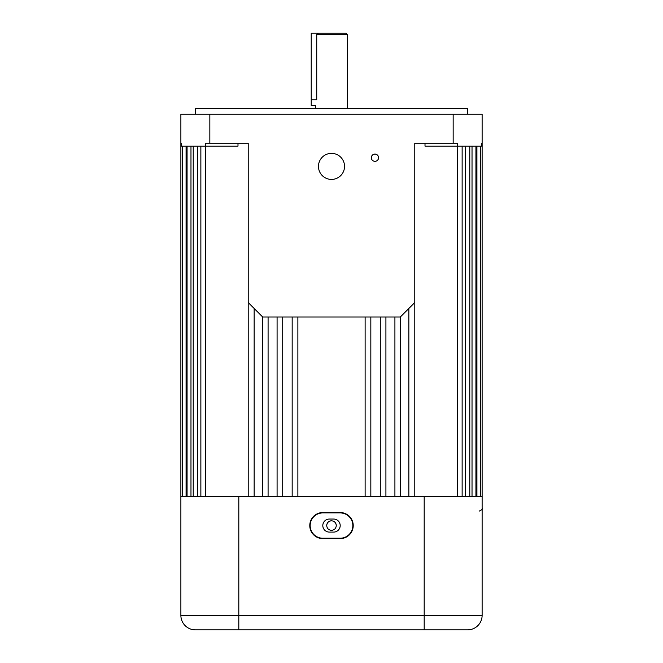 <?xml version="1.0" encoding="UTF-8"?>
<svg xmlns="http://www.w3.org/2000/svg" width="663" height="663" viewBox="0 0 663 663"><rect width="100%" height="100%" fill="white"/><g stroke="black" fill="none" stroke-linecap="round" stroke-linejoin="round"><path stroke-width="0.99" d="M336.282 525.568C336 528.477 334.409 530.068 331.5 530.35C328.599 530.068 327 528.477 326.718 525.568C327 522.668 328.599 521.077 331.5 520.795C334.401 521.077 335.992 522.668 336.282 525.568A4.782 4.782 0 0 0 333.332 521.159M311.22 99.773L311.22 33.15L345.987 33.15L347.429 34.6L316.732 34.6L316.732 99.773C315.455 107.481 315.455 107.481 316.732 99.773L311.22 99.773L311.22 105.748L315.571 105.748L315.571 108.459M195.361 114.251L195.361 108.459L467.639 108.459L467.639 114.251M371.33 157.703A3.622 3.622 0 0 0 374.951 161.324A3.622 3.622 0 0 0 378.573 157.703A3.622 3.622 0 0 0 374.951 154.081A3.622 3.622 0 0 0 371.33 157.703M318.464 166.396A13.036 13.036 0 0 0 331.5 179.424A13.036 13.036 0 0 0 344.536 166.396A13.036 13.036 0 0 0 331.5 153.36A13.036 13.036 0 0 0 318.464 166.396M297.878 317.013L297.878 496.604M195.361 629.85A14.487 14.487 0 0 1 180.875 615.363L180.875 114.251L482.125 114.251L482.125 615.363A14.487 14.487 0 0 1 467.639 629.85L195.361 629.85A14.487 14.487 0 0 1 180.875 615.363A14.487 14.487 0 0 0 195.361 629.85A14.487 14.487 0 0 1 180.875 615.363L482.125 615.363M186.079 146.117L186.079 496.604M190.977 146.117L190.977 496.604M197.417 146.117L197.417 496.604M205.323 146.117L205.323 496.604M181.165 143.225L181.165 146.117L237.992 146.117L237.992 143.225M254.153 308.461L254.153 496.604M268.084 317.013L268.084 496.604M282.711 317.013L282.711 496.604M365.122 317.013L365.122 496.604M380.289 317.013L380.289 496.604M394.916 317.013L394.916 496.604M408.847 308.461L408.847 496.604M457.677 146.117L457.677 496.604M481.835 143.225L481.835 146.117L425.008 146.117L425.008 143.225M465.583 146.117L465.583 496.604M472.023 146.117L472.023 496.604M476.921 146.117L476.921 496.604M205.745 146.117L205.745 143.225L248.219 143.225L248.219 302.535L262.705 317.013L400.295 317.013L414.781 302.535L414.781 143.225L457.255 143.225L457.255 146.117M316.732 34.6L318.306 33.15M331.5 520.795A4.782 4.782 0 0 0 326.718 525.568M482.125 538.605L482.125 512.54M180.875 538.605L180.875 512.54M340.194 525.568A6.514 6.514 0 0 0 333.671 519.054L329.329 519.054A6.514 6.514 0 0 0 322.806 525.568A6.514 6.514 0 0 0 329.329 532.091L333.671 532.091A6.514 6.514 0 0 0 340.194 525.568M353.222 525.568A13.036 13.036 0 0 0 340.194 512.54L322.806 512.54A13.036 13.036 0 0 0 309.778 525.568A13.036 13.036 0 0 0 322.806 538.605L340.194 538.605A13.036 13.036 0 0 0 353.222 525.568M352.84 525.568A12.655 12.655 0 0 0 340.194 512.922L322.806 512.922A12.655 12.655 0 0 0 310.16 525.568A12.655 12.655 0 0 0 322.806 538.223L340.194 538.223A12.655 12.655 0 0 0 352.84 525.568M180.875 496.604L482.125 496.604M209.839 114.251L209.839 143.225M453.16 114.251L453.16 143.225M424.187 496.604L424.187 629.85M238.813 496.604L238.813 629.85M347.429 34.6L347.429 108.459M482.125 508.19C482.879 508.861 481.91 509.83 479.225 511.09M200.864 146.117L200.864 496.604M193.223 146.117L193.223 496.604M187.065 146.117L187.065 496.604M182.458 146.117L182.458 496.604M414.218 303.099L414.218 496.604M292.168 317.013L292.168 496.604M277.084 317.013L277.084 496.604M262.573 316.889L262.573 496.604M248.782 303.099L248.782 496.604M400.427 316.889L400.427 496.604M385.916 317.013L385.916 496.604M370.832 317.013L370.832 496.604M480.542 146.117L480.542 496.604M475.935 146.117L475.935 496.604M469.777 146.117L469.777 496.604M462.136 146.117L462.136 496.604"/></g></svg>
